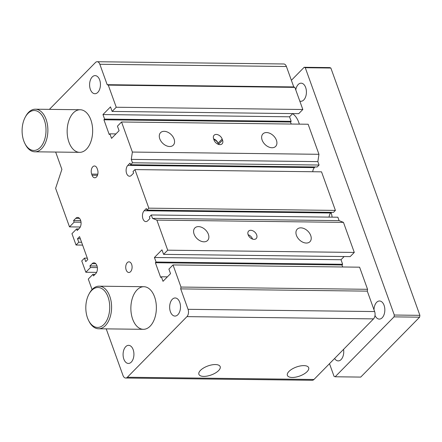 <?xml version="1.0" encoding="UTF-8"?>
<svg xmlns="http://www.w3.org/2000/svg" width="442" height="442" viewBox="0 0 442 442"><rect width="100%" height="100%" fill="white"/><g stroke="black" fill="none" stroke-linecap="round" stroke-linejoin="round"><path stroke-width="0.66" d="M213.817 139.434A5.326 3.619 -135.5 0 1 218.254 143.766A5.326 3.619 -135.5 0 1 218.436 144.368M252.581 239.111A5.326 3.619 44.5 0 0 252.564 239.061A5.326 3.619 44.5 0 0 248.128 234.73M276.421 140.236A8.917 6.061 -135.5 0 1 275.637 146.401A8.917 6.061 -135.5 0 1 265.029 144.473A8.917 6.061 -135.5 0 1 262.913 133.898A8.917 6.061 -135.5 0 1 270.128 133.44A8.917 6.061 -135.5 0 1 276.421 140.236M174.065 139.003A8.917 6.061 -135.5 0 1 173.286 145.169A8.917 6.061 -135.5 0 1 162.678 143.241A8.917 6.061 -135.5 0 1 160.562 132.666A8.917 6.061 -135.5 0 1 167.778 132.208A8.917 6.061 -135.5 0 1 174.065 139.003M218.602 370.584A11.315 4.796 -19.8 0 1 207.165 376.076A11.315 4.796 -19.8 0 1 198.856 374.197A11.315 4.796 -19.8 0 1 207.911 365.959A11.315 4.796 -19.8 0 1 220.144 366.534A11.315 4.796 -19.8 0 1 218.602 370.584M307.091 371.65A11.315 4.796 -19.8 0 1 295.659 377.142A11.315 4.796 -19.8 0 1 287.344 375.264A11.315 4.796 -19.8 0 1 296.405 367.026A11.315 4.796 -19.8 0 1 308.632 367.6A11.315 4.796 -19.8 0 1 307.091 371.65M218.475 144.379A5.326 3.619 44.5 0 0 218.458 144.335L218.05 143.197A5.326 3.619 44.5 0 0 213.613 138.865M222.16 139.02L222.569 140.153A5.326 3.619 -135.5 0 1 222.099 143.832A5.326 3.619 -135.5 0 1 217.796 144.109A5.326 3.619 -135.5 0 1 214.038 140.048L213.63 138.915A5.326 3.619 -135.5 0 1 214.099 135.235A5.326 3.619 -135.5 0 1 218.403 134.959A5.326 3.619 -135.5 0 1 222.16 139.02L218.05 143.197M248.144 234.779A5.326 3.619 -135.5 0 1 248.608 231.094A5.326 3.619 -135.5 0 1 252.918 230.823A5.326 3.619 -135.5 0 1 256.675 234.879A5.326 3.619 -135.5 0 1 256.205 238.564A5.326 3.619 -135.5 0 1 251.901 238.835A5.326 3.619 -135.5 0 1 248.144 234.779M335.412 210.409L321.527 171.839L134.948 169.59L148.832 208.165L335.412 210.409L333.495 212.359L146.915 210.116L146.346 208.525L144.153 210.757A5.856 3.508 -89.3 0 0 142.562 217.32A5.856 3.508 -89.3 0 0 145.882 221.602A5.856 3.508 -89.3 0 0 147.75 220.735L149.937 218.508L149.368 216.923L151.286 214.972L337.865 217.215L339.091 220.619L152.512 218.376L156.882 220.127L343.462 222.37L339.091 220.619M148.832 208.165L146.915 210.116M134.948 169.59L133.031 171.54L133.6 173.131L131.412 175.358A5.856 3.508 -89.3 0 1 129.545 176.225A5.856 3.508 -89.3 0 1 126.224 171.938A5.856 3.508 -89.3 0 1 127.815 165.374L130.009 163.148L130.578 164.733L317.157 166.982L319.074 165.032L317.848 161.628L318.958 154.302L308.135 124.241L121.556 121.992L132.379 152.059L318.958 154.302M329.069 217.11A5.856 3.508 90.7 0 1 330.732 213L331.389 212.337M107.185 84.687L108.279 85.124L294.858 87.372L293.764 86.93L286.416 66.51A5.326 3.188 -89.3 0 0 283.736 63.974L97.157 61.725A5.326 3.188 90.7 0 1 99.837 64.267L107.185 84.687L293.764 86.93M108.279 85.124L116.246 107.246L302.825 109.494L294.858 87.372M312.732 171.734A5.856 3.508 90.7 0 1 314.395 167.623L315.052 166.954M102.969 114.55L104.605 119.086L291.184 121.335L289.549 116.799L102.969 114.55L110.5 106.887L112.135 111.423L298.715 113.671L302.825 109.494M112.135 111.423L116.246 107.246M49.399 109.367L95.461 62.515A5.326 3.188 90.7 0 1 97.157 61.725M289.549 116.799L292.692 113.6M317.848 161.628L131.274 159.38L132.495 162.783L319.074 165.032M132.495 162.783L130.578 164.733M151.286 214.972L152.512 218.376M78.715 228.967L76.604 228.945L71.947 233.68L76.03 245.023L78.77 242.238L77.505 238.724L80.322 238.757M78.77 242.238L81.588 242.271M104.605 119.086L103.92 119.782L290.499 122.031L291.184 121.335M77.505 238.724L79.56 236.63L87.809 259.548L85.754 261.636L84.488 258.122L87.306 258.156M156.882 220.127L167.706 250.189L354.285 252.432L343.462 222.37M208.375 234.299A8.917 6.061 -135.5 0 1 207.596 240.465A8.917 6.061 -135.5 0 1 196.983 238.536A8.917 6.061 -135.5 0 1 194.872 227.962A8.917 6.061 -135.5 0 1 202.082 227.503A8.917 6.061 -135.5 0 1 208.375 234.299M310.726 235.531A8.917 6.061 -135.5 0 1 309.947 241.697A8.917 6.061 -135.5 0 1 299.333 239.768A8.917 6.061 -135.5 0 1 297.223 229.194A8.917 6.061 -135.5 0 1 304.433 228.735A8.917 6.061 -135.5 0 1 310.726 235.531M76.03 245.023L82.61 245.106M291.217 124.036L290.499 122.031M103.92 119.782L109.229 134.534L109.914 133.838L115.937 133.909M131.274 159.38L132.379 152.059M154.429 257.493L156.065 262.029L342.644 264.277L341.009 259.741L154.429 257.493L161.965 249.829L163.595 254.365L350.174 256.614L354.285 252.432M163.595 254.365L167.706 250.189M55.659 152.054L61.897 169.38L55.609 188.303L69.499 226.873L74.151 222.138L81.024 222.221M109.914 133.838L111.544 138.374L119.08 130.71L117.445 126.174L121.556 121.992M341.009 259.741L344.152 256.542M76.604 228.945L77.173 230.531L79.367 228.304A5.856 3.508 90.7 0 0 80.963 221.74A5.856 3.508 90.7 0 0 77.643 217.453A5.856 3.508 90.7 0 0 75.775 218.32L73.582 220.547L80.709 220.635M96.599 272.382L85.836 272.25L81.748 260.907L84.488 258.122M156.065 262.029L155.38 262.725L341.959 264.973L342.644 264.277M85.836 272.25L90.488 267.515L97.362 267.598M342.683 266.979L341.959 264.973M155.38 262.725L160.689 277.477L161.374 276.78L167.396 276.852M90.488 267.515L89.919 265.929L97.047 266.012M73.582 220.547L74.151 222.138M92.069 289.571L88.284 279.057L92.942 274.322L93.511 275.907L95.704 273.681A5.856 3.508 90.7 0 0 97.301 267.117A5.856 3.508 90.7 0 0 93.98 262.83A5.856 3.508 90.7 0 0 92.107 263.697L89.919 265.929M161.374 276.78L163.01 281.316L170.54 273.653L168.905 269.117L173.015 264.935L359.595 267.183L367.562 289.306L180.982 287.057L180.706 288.891L367.285 291.134L367.562 289.306M69.499 226.873L80.267 227.006M92.942 274.322L95.047 274.349M173.015 264.935L180.982 287.057M106.218 328.87L123.003 375.49A5.326 3.188 -89.3 0 0 125.677 378.026A5.326 3.188 -89.3 0 0 127.373 377.241L186.949 316.632A5.326 3.188 -89.3 0 0 188.054 309.312L374.634 311.555L367.285 291.134M125.677 378.026L312.256 380.275A5.326 3.188 -89.3 0 0 313.953 379.485L373.529 318.881A5.326 3.188 -89.3 0 0 374.634 311.555M180.706 288.891L188.054 309.312M73.366 112.887A21.299 12.757 90.7 0 1 80.157 109.743A21.299 12.757 90.7 0 1 92.234 125.324A21.299 12.757 90.7 0 1 86.439 149.192A21.299 12.757 90.7 0 1 79.648 152.341A21.299 12.757 90.7 0 1 67.571 136.755A21.299 12.757 90.7 0 1 73.366 112.887M137.081 289.864A21.299 12.757 90.7 0 1 143.877 286.714A21.299 12.757 90.7 0 1 155.949 302.3A21.299 12.757 90.7 0 1 150.153 326.168A21.299 12.757 90.7 0 1 143.363 329.318A21.299 12.757 90.7 0 1 131.285 313.732A21.299 12.757 90.7 0 1 137.081 289.864M97.141 168.529L97.549 169.662A5.326 3.188 90.7 0 1 97.566 175.065A5.326 3.188 90.7 0 1 94.748 177.772A5.326 3.188 90.7 0 1 92.069 175.236L91.665 174.098A5.326 3.188 90.7 0 1 91.643 168.695A5.326 3.188 90.7 0 1 94.466 165.988A5.326 3.188 90.7 0 1 97.141 168.529M127.279 262.636A5.326 3.188 90.7 0 1 128.981 261.852A5.326 3.188 90.7 0 1 132.103 267.217A5.326 3.188 90.7 0 1 128.849 272.499A5.326 3.188 90.7 0 1 125.832 268.603A5.326 3.188 90.7 0 1 127.279 262.636M125.727 346.677A9.055 5.42 90.7 0 1 128.611 345.34A9.055 5.42 90.7 0 1 133.926 354.456A9.055 5.42 90.7 0 1 128.395 363.446A9.055 5.42 90.7 0 1 123.263 356.821A9.055 5.42 90.7 0 1 125.727 346.677M172.292 299.306A9.055 5.42 90.7 0 1 175.181 297.969A9.055 5.42 90.7 0 1 180.491 307.085A9.055 5.42 90.7 0 1 174.96 316.074A9.055 5.42 90.7 0 1 169.827 309.45A9.055 5.42 90.7 0 1 172.292 299.306M92.24 76.952A9.055 5.42 90.7 0 1 95.124 75.615A9.055 5.42 90.7 0 1 100.439 84.731A9.055 5.42 90.7 0 1 94.908 93.721A9.055 5.42 90.7 0 1 89.776 87.096A9.055 5.42 90.7 0 1 92.24 76.952M27.929 113.472A19.967 11.956 90.7 0 1 43.968 119.102A19.967 11.956 90.7 0 1 41.294 146.23A19.967 11.956 90.7 0 1 24.956 143.639A19.967 11.956 90.7 0 1 25.277 117.119A19.967 11.956 90.7 0 1 27.929 113.472M91.649 290.449A19.967 11.956 90.7 0 1 107.688 296.079A19.967 11.956 90.7 0 1 105.014 323.207A19.967 11.956 90.7 0 1 88.671 320.616A19.967 11.956 90.7 0 1 88.991 294.096A19.967 11.956 90.7 0 1 91.649 290.449M25.277 117.119L25.758 116.24A21.299 12.757 90.7 0 1 28.586 112.351A21.299 12.757 90.7 0 1 35.382 109.202A21.299 12.757 90.7 0 1 47.88 130.655A21.299 12.757 90.7 0 1 34.868 151.799A21.299 12.757 90.7 0 1 25.415 144.528L24.956 143.639M88.991 294.096L89.472 293.217A21.299 12.757 90.7 0 1 92.306 289.328A21.299 12.757 90.7 0 1 99.096 286.178A21.299 12.757 90.7 0 1 111.594 307.632A21.299 12.757 90.7 0 1 98.583 328.776A21.299 12.757 90.7 0 1 89.129 321.505L88.671 320.616M292.593 113.699A21.299 12.757 90.7 0 1 299.322 124.136M331.163 212.563A21.299 12.757 90.7 0 1 332.119 217.149M291.383 80.306L304.179 67.283L305.273 67.725L394.314 315.036L394.037 316.87L335.147 376.777L334.053 376.341L329.494 363.678M373.998 309.787A9.055 5.42 90.7 0 1 376.639 302.328A9.055 5.42 90.7 0 1 379.523 300.991A9.055 5.42 90.7 0 1 384.656 307.61A9.055 5.42 90.7 0 1 382.192 317.754A9.055 5.42 90.7 0 1 379.308 319.096A9.055 5.42 90.7 0 1 375.009 315.417M343.561 349.362A9.055 5.42 90.7 0 1 341.108 359.556A9.055 5.42 90.7 0 1 338.218 360.893A9.055 5.42 90.7 0 1 334.594 358.484M295.775 89.908A9.055 5.42 90.7 0 1 298.217 84.51A9.055 5.42 90.7 0 1 301.107 83.173A9.055 5.42 90.7 0 1 306.24 89.792A9.055 5.42 90.7 0 1 303.776 99.942A9.055 5.42 90.7 0 1 300.886 101.279A9.055 5.42 90.7 0 1 299.792 101.074M394.037 316.87L419.624 317.174L419.9 315.345L394.314 315.036M419.9 315.345L330.859 68.029L305.273 67.725M330.859 68.029L329.771 67.593L304.179 67.283M419.624 317.174L360.733 377.087L335.147 376.777M222.569 140.153L218.458 144.335M144.153 210.757L330.732 213M127.815 165.374L314.395 167.623M99.837 64.267L286.416 66.51M75.775 218.32L79.488 218.365M92.107 263.697L95.826 263.741M186.949 316.632L373.529 318.881M127.373 377.241L313.953 379.485M92.069 175.236L97.483 175.297M91.665 174.098L97.815 174.176M34.868 151.799L79.648 152.341M35.382 109.202L80.157 109.743M98.583 328.776L143.363 329.318M99.096 286.178L143.877 286.714"/></g></svg>
